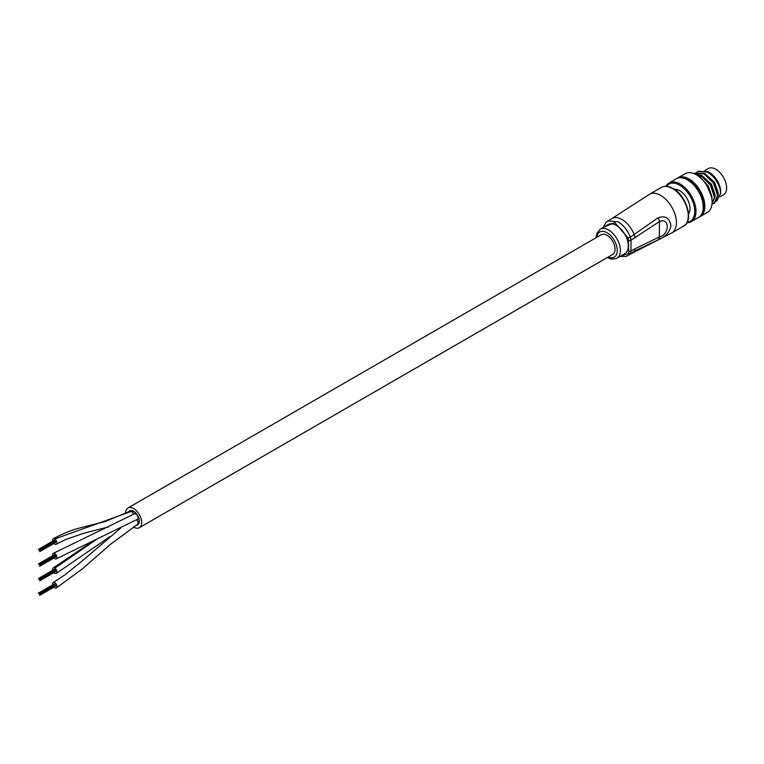 <?xml version="1.0" encoding="UTF-8"?>
<svg xmlns="http://www.w3.org/2000/svg" width="764" height="764" viewBox="0 0 764 764"><rect width="100%" height="100%" fill="white"/><g stroke="black" fill="none" stroke-linecap="round" stroke-linejoin="round"><path stroke-width="1.15" d="M607.896 220.863L618.057 221.789C623.424 225.103 627.53 230.203 630.367 237.117L658.062 217.778C665.406 215.286 669.684 217.96 670.907 225.791C669.684 232.38 665.396 237.069 658.062 239.858L634.311 251.203A20.084 11.594 60 0 1 632.038 253.304L671.814 232.915L683.656 226.087A22.318 12.883 -120 0 0 687.075 208.2A22.318 12.883 -120 0 0 672.492 188.536A22.318 12.883 -120 0 0 661.337 187.438L649.505 194.266A22.318 12.883 60 0 1 660.659 195.374A22.318 12.883 60 0 1 676.436 222.706A22.318 12.883 60 0 1 671.814 232.915M616.959 258.146L624.847 253.591A16.741 9.665 -120 0 0 627.406 240.182A16.741 9.665 -120 0 0 616.481 225.437A16.741 9.665 -120 0 0 608.106 224.606L600.217 229.162A16.741 9.665 60 0 1 608.583 229.993A16.741 9.665 60 0 1 619.518 244.738A16.741 9.665 60 0 1 616.959 258.146C613.358 259.569 610.197 259.33 607.476 257.43M634.941 248.835L659.399 236.888C669.856 234.854 669.894 216.594 659.399 221.636L630.997 240.202L630.997 251.117L634.941 248.835A6.695 3.868 60 0 1 634.311 251.203L628.094 255.577M658.062 217.778A6.695 3.486 -124.5 0 1 659.399 221.636L659.399 236.888A6.695 4.212 64.9 0 1 658.062 239.858M704.876 170.544L708.304 168.567A15.175 8.757 60 0 1 715.887 169.312A15.175 8.757 60 0 1 725.8 182.691A15.175 8.757 60 0 1 723.47 194.849L720.232 196.72M674.278 189.252A14.726 8.499 60 0 1 679.597 190.637L679.597 190.637A14.726 8.499 60 0 1 690.007 208.677A14.726 8.499 60 0 1 688.555 213.968M679.75 190.723A14.277 8.242 -120 0 0 674.631 189.491M677.143 178.375A22.318 12.883 60 0 1 677.907 177.869A22.318 12.883 60 0 1 689.061 178.977A22.318 12.883 60 0 1 703.644 198.64A22.318 12.883 60 0 1 700.216 216.518L707.474 212.325A22.318 12.883 -120 0 0 712.096 202.116A22.318 12.883 -120 0 0 696.319 174.784L696.949 175.147A21.421 12.367 60 0 1 712.096 201.381A21.421 12.367 60 0 1 712.096 201.744M696.949 175.147L696.319 174.784A22.318 12.883 -120 0 0 685.165 173.676L677.907 177.869M687.199 222.181A21.421 12.367 -120 0 0 694.218 206.557A21.421 12.367 -120 0 0 679.597 185.165A21.421 12.367 -120 0 0 666.494 186.311M665.95 186.292A22.318 12.883 60 0 1 669.063 182.968A22.318 12.883 60 0 1 680.227 184.076A22.318 12.883 60 0 1 694.801 203.74A22.318 12.883 60 0 1 691.382 221.617A22.318 12.883 60 0 1 686.951 222.658M696.787 172.32L698.01 171.413L707.33 172.072C713.796 175.987 718.093 181.889 720.242 189.778A17.849 10.304 -120 0 0 711.074 173.905C717.052 179.387 720.232 185.327 720.624 191.726A15.624 9.015 60 0 0 709.575 172.597L707.894 171.766L698.286 171.26M669.063 182.968L676.331 178.776A22.318 12.883 60 0 1 687.485 179.884A22.318 12.883 60 0 1 702.059 199.547A22.318 12.883 60 0 1 698.64 217.434L691.382 221.617M683.092 178.069A20.972 12.109 60 0 1 689.061 180.065A20.972 12.109 60 0 1 702.641 211.924M700.216 216.518A22.318 12.883 60 0 1 699.404 216.928M711.723 197.284L706.604 184.726M695.097 174.125L701.018 175.71L710.339 184.907L714.436 197.122L711.952 204.475M711.943 204.59L714.98 196.806L710.883 184.592L701.562 175.395L694.629 173.905M694.151 173.705L694.858 173.237L704.179 173.896L713.5 183.083L717.587 195.297L714.283 203.243L712.869 203.816M714.55 203.081L718.131 194.982L714.044 182.768L704.723 173.581L695.125 173.084M688.517 213.538A14.277 8.242 -120 0 0 690.007 208.486M711.074 173.905L707.875 171.757M716.575 201.343L720.624 193.464L720.242 189.778M703.386 177.219L697.255 175.328M709.575 172.597L708.362 172.024M718.141 195.393L718.255 193.091L714.626 182.434L705.201 173.848M714.98 197.217L715.094 194.915L711.465 184.258L702.049 175.672M699.327 174.927L696.749 175.032M711.905 198.439L711.943 196.74L708.314 186.082L702.632 179.702M53.91 558.026A3.123 1.805 -120 0 0 54.674 558.646A3.123 1.805 -120 0 0 56.297 558.837L137.415 519.291A3.123 1.805 -120 0 0 137.892 516.789A3.123 1.805 -120 0 0 135.858 514.038A3.123 1.805 -120 0 1 137.892 516.789A3.123 1.805 -120 0 1 137.415 519.291A3.123 1.805 -120 0 1 137.396 519.3A3.123 1.805 -120 0 0 137.415 519.291A3.123 1.805 -120 0 0 137.969 517.075A3.123 1.805 -120 0 0 136.307 514.353A3.123 1.805 -120 0 0 134.292 513.876L53.174 553.423A3.123 1.805 -120 0 0 52.64 555.734M56.297 558.837A3.123 1.805 -120 0 0 56.784 556.373A3.123 1.805 -120 0 0 54.788 553.614A3.123 1.805 -120 0 0 53.174 553.423M53.91 587.172A3.123 1.805 -120 0 0 54.674 587.803A3.123 1.805 -120 0 0 56.297 587.994A3.123 1.805 -120 0 0 56.784 585.53A3.123 1.805 -120 0 0 54.798 582.77A3.123 1.805 -120 0 0 53.174 582.579A3.123 1.805 -120 0 0 52.64 584.89M137.386 524.448A3.123 1.805 -120 0 0 137.415 524.429A3.123 1.805 -120 0 1 137.386 524.448A3.123 1.805 -120 0 0 137.415 524.429A3.123 1.805 -120 0 0 136.603 519.759A3.123 1.805 -120 0 1 137.415 524.429A3.123 1.805 -120 0 0 136.603 519.759M133.48 514.344A3.123 1.805 -120 0 0 131.408 511.469A3.123 1.805 -120 0 1 133.48 514.344A3.123 1.805 -120 0 0 131.332 511.422A3.123 1.805 -120 0 0 129.842 511.307A3.123 1.805 -120 0 0 129.813 511.326A3.123 1.805 -120 0 0 129.813 511.326A3.123 1.805 -120 0 0 129.813 511.326L104.859 521.621L82.216 527.351C72.991 529.471 63.307 533.31 53.174 538.849A3.123 1.805 -120 0 0 52.64 541.16M53.91 543.443A3.123 1.805 -120 0 0 54.731 544.111A3.123 1.805 -120 0 0 56.297 544.264A3.123 1.805 -120 0 0 56.775 541.762A3.123 1.805 -120 0 0 54.731 539.002A3.123 1.805 -120 0 0 53.174 538.849M53.91 572.599A3.123 1.805 -120 0 0 54.645 573.21A3.123 1.805 -120 0 0 56.297 573.411A3.123 1.805 -120 0 0 56.794 570.966A3.123 1.805 -120 0 0 54.817 568.206A3.123 1.805 -120 0 0 53.174 568.005A3.123 1.805 -120 0 0 52.64 570.316M128.467 512.09A8.06 4.66 60 0 1 129.593 510.887A8.06 4.66 60 0 1 133.633 511.288A8.06 4.66 60 0 1 138.895 518.393A8.06 4.66 60 0 1 137.663 524.858A8.06 4.66 60 0 1 136.049 525.231A8.06 4.66 60 0 0 137.663 524.858A8.06 4.66 60 0 0 138.895 518.393A8.06 4.66 60 0 0 133.633 511.288A8.06 4.66 60 0 0 129.593 510.887A8.06 4.66 60 0 0 128.467 512.09M133.27 526.95A11.384 6.57 -120 0 0 133.633 527.16A11.384 6.57 -120 0 0 139.315 527.723A11.384 6.57 -120 0 0 141.063 518.603A11.384 6.57 -120 0 0 133.633 508.576A11.384 6.57 -120 0 0 127.941 508.012A11.384 6.57 -120 0 0 125.592 513.628M139.315 527.723L612.699 254.422A11.384 6.57 -120 0 0 614.447 245.301A11.384 6.57 -120 0 0 607.008 235.274A11.384 6.57 -120 0 0 601.316 234.71L127.941 508.012M133.633 511.651A7.621 4.403 60 0 1 138.609 518.364A7.621 4.403 60 0 1 137.434 524.467A7.621 4.403 60 0 1 137.004 524.667A7.621 4.403 60 0 0 137.434 524.467A7.621 4.403 60 0 0 138.609 518.364A7.621 4.403 60 0 0 133.633 511.651A7.621 4.403 60 0 0 129.823 511.269A7.621 4.403 60 0 1 133.633 511.651M135.858 514.038A3.123 1.805 -120 0 0 134.292 513.876A3.123 1.805 -120 0 1 135.858 514.038M55.4 541.638L55.046 541.151M39.527 550.452L55.275 541.428M39.088 564.481L54.607 555.17M55.4 570.794L55.046 570.297M39.088 579.055L54.607 569.753M39.527 579.609L55.275 570.574M55.4 585.367L55.046 584.88M39.527 594.182L55.275 585.157M608.201 257.019A14.506 8.375 -120 0 0 617.245 249.79A14.506 8.375 -120 0 0 607.008 232.724A14.506 8.375 -120 0 0 596.827 237.308M603.188 227.452L606.072 222.248L611.954 218.523A20.084 11.594 60 0 1 622.001 219.516A20.084 11.594 60 0 1 634.311 234.834A6.695 3.868 -120 0 1 634.941 237.929M620.148 256.303L628.237 253.705L628.782 251.662L628.237 238.072L614.8 222.582L603.417 227.319M628.782 251.662L630.997 251.117L630.367 253.476L628.237 253.705M628.237 238.072L630.367 237.117L630.997 240.202L628.782 240.755M131.332 511.422L54.731 539.002M97.295 538.859L54.817 568.206M661.337 187.438C664.69 185.623 668.596 185.977 673.055 188.479C686.559 195.536 694.132 221.14 683.656 226.087M619.919 256.437L625.85 256.542L632.038 253.304M649.505 194.266L611.954 218.523M600.217 229.162L596.856 233.268L596.101 237.728M712.096 201.381L712.096 202.116M714.283 203.243L714.827 202.928M694.858 173.237L695.402 172.922M698.01 171.413L698.554 171.098M720.624 191.726L720.624 193.464M120.683 528.125L80.344 562.495L64.978 574.786L53.203 582.56M137.415 524.429L110.427 544.36L82.206 569.008L56.297 587.994M108.918 526.826L83.677 533.282L65.102 539.756L56.326 544.245M94.631 540.043L53.203 567.986M110.15 536.509L56.326 573.392M38.601 549.679L54.425 540.54M39.26 550.214L55.084 541.065M39.088 549.899L54.865 540.788M39.709 551.054L55.533 541.915M38.869 549.622L54.645 540.511M39.709 550.758L55.486 541.647M39.709 551.646L55.486 542.535M38.42 549.373L54.196 540.263M39.929 551.331L55.705 542.22M38.639 564.224L54.425 555.113M39.308 564.749L55.084 555.638M39.709 565.637L55.533 556.488M38.869 564.204L54.645 555.094M39.709 565.341L55.486 556.23M39.527 565.026L55.304 555.915M39.709 566.219L55.486 557.109M38.42 563.947L54.196 554.836M39.929 565.904L55.705 556.794M38.639 578.797L54.425 569.686M39.26 579.36L55.084 570.221M38.869 578.778L54.645 569.667M39.709 579.914L55.486 570.803M39.709 580.802L55.486 571.692M38.42 578.52L54.196 569.409M39.929 580.487L55.705 571.376M39.747 580.172L55.533 571.061M38.601 593.408L54.425 584.269M39.26 593.943L55.084 584.794M39.088 593.628L54.865 584.517M39.709 594.784L55.533 585.644M38.869 593.351L54.645 584.24M39.709 594.487L55.486 585.377M39.709 595.376L55.486 586.265M38.42 593.103L54.196 583.992M39.929 595.061L55.705 585.95"/></g></svg>
